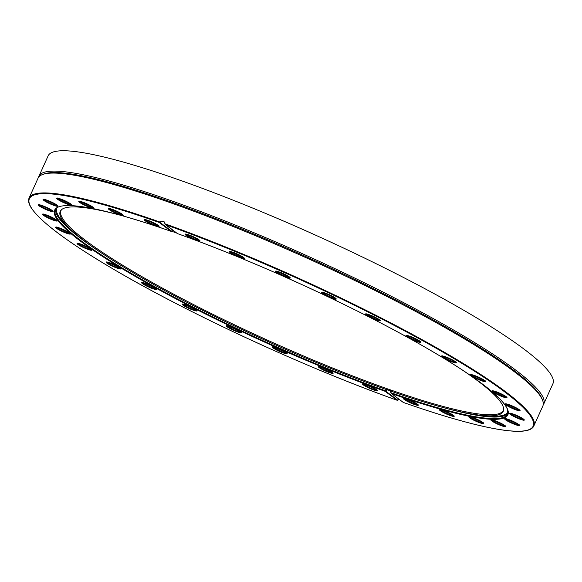 <?xml version="1.0" encoding="UTF-8"?>
<svg xmlns="http://www.w3.org/2000/svg" width="582" height="582" viewBox="0 0 582 582"><rect width="100%" height="100%" fill="white"/><g stroke="black" fill="none" stroke-linecap="round" stroke-linejoin="round"><path stroke-width="0.87" d="M543.166 405.028A276.916 37.757 -155.7 0 0 543.712 404.09L552.9 383.742A276.916 37.757 -155.7 0 0 523.531 348.749A276.916 37.757 -155.7 0 0 246.659 205.613A276.916 37.757 -155.7 0 0 48.139 155.838L38.95 176.179A276.916 37.757 -155.7 0 0 38.608 177.212M390.929 392.908L390.398 390.733M387.517 389.707L385.444 390.966L397.812 400.212L399.056 399.274M173.116 230.392L171.872 231.338A243.029 33.138 -155.7 0 1 176.622 233.018M164.997 224.034L177.415 233.586A248.66 33.902 24.3 0 1 481.518 383.349A248.66 33.902 24.3 0 1 391.417 393.541L403.341 402.453A276.37 37.684 -155.7 0 0 503.837 391.25A276.37 37.684 -155.7 0 0 165.484 224.667L164.997 223.83A276.916 37.757 24.3 0 1 504.492 390.915A276.916 37.757 24.3 0 1 533.861 425.908L542.824 406.054A276.916 37.757 -155.7 0 0 542.562 400.234A276.916 37.757 -155.7 0 0 513.455 371.061A276.916 37.757 -155.7 0 0 253.752 234.997A276.916 37.757 -155.7 0 0 42.602 174.498A276.916 37.757 -155.7 0 0 38.063 178.15L29.1 197.996A276.916 37.757 24.3 0 1 159.635 221.931L159.177 222.433A276.37 37.684 -155.7 0 0 58.687 233.637A276.37 37.684 -155.7 0 0 397.033 400.22L385.102 391.308L385.444 390.966M164.997 223.83L163.891 221.276L159.635 221.931M61.597 209.615A242.665 33.087 -155.7 0 0 268.535 340.63A242.665 33.087 -155.7 0 0 503.656 409.211M120.205 215.187A243.029 33.138 -155.7 0 0 61.205 209.978A243.029 33.138 -155.7 0 0 71.535 230.217A243.029 33.138 -155.7 0 0 268.106 341.576A243.029 33.138 -155.7 0 0 481.634 415.381A243.029 33.138 -155.7 0 0 503.641 409.75A243.029 33.138 -155.7 0 0 477.466 380.679A243.029 33.138 -155.7 0 0 460.726 368.937M542.562 400.234L542.017 398.823A275.824 37.604 -155.7 0 0 513.026 369.766A275.824 37.604 -155.7 0 0 254.341 234.233A275.824 37.604 -155.7 0 0 44.021 173.974L42.602 174.498M543.712 404.09A276.916 37.757 -155.7 0 0 514.35 369.097A276.916 37.757 -155.7 0 0 237.471 225.954A276.916 37.757 -155.7 0 0 38.95 176.179M397.812 400.212L397.033 400.22L397.812 400.212M385.102 391.308A248.66 33.902 24.3 0 1 81 241.537A248.66 33.902 24.3 0 1 171.101 231.352L171.872 231.338L171.101 231.352L159.177 222.433M403.341 402.453L403.341 402.453C478.077 428.636 528.521 438.442 533.861 425.908M442.567 407.378A248.114 33.829 -155.7 0 0 507.875 413.271M390.937 392.704A248.114 33.829 -155.7 0 0 507.613 414.057L507.504 409.633C506.449 406.571 503.619 402.737 499.029 398.124C486.057 385.306 462.312 368.857 427.785 348.778C360.04 309.268 256.589 261.674 177.386 233.578M55.763 209.134A248.114 33.829 -155.7 0 0 103.37 254.225M171.21 231.396C104.418 207.65 58.571 199.888 55.348 209.847A248.114 33.829 -155.7 0 0 157.802 288.396A248.114 33.829 -155.7 0 0 385.568 390.806M158.253 225.394A8.177 1.113 24.3 0 1 151.422 224.172A8.177 1.113 24.3 0 1 145.333 219.618A8.177 1.113 24.3 0 1 158.253 225.394M122.358 214.3A8.177 1.113 24.3 0 1 115.527 213.077A8.177 1.113 24.3 0 1 109.431 208.523A8.177 1.113 24.3 0 1 122.358 214.3M92.822 207.068A8.177 1.113 24.3 0 1 85.991 205.846A8.177 1.113 24.3 0 1 79.894 201.292A8.177 1.113 24.3 0 1 92.822 207.068M70.778 203.976A8.177 1.113 24.3 0 1 63.947 202.754A8.177 1.113 24.3 0 1 57.851 198.2A8.177 1.113 24.3 0 1 70.778 203.976M57.08 205.14A8.177 1.113 24.3 0 1 50.248 203.918A8.177 1.113 24.3 0 1 44.152 199.364A8.177 1.113 24.3 0 1 57.08 205.14M52.249 210.517A8.177 1.113 24.3 0 1 45.418 209.294A8.177 1.113 24.3 0 1 39.321 204.74A8.177 1.113 24.3 0 1 52.249 210.517M56.469 219.901A8.177 1.113 24.3 0 1 49.637 218.679A8.177 1.113 24.3 0 1 43.541 214.125A8.177 1.113 24.3 0 1 56.469 219.901M69.578 232.931A8.177 1.113 24.3 0 1 62.747 231.709A8.177 1.113 24.3 0 1 56.658 227.155A8.177 1.113 24.3 0 1 69.578 232.931M91.083 249.103A8.177 1.113 24.3 0 1 84.252 247.888A8.177 1.113 24.3 0 1 78.155 243.334A8.177 1.113 24.3 0 1 91.083 249.103M120.147 267.807A8.177 1.113 24.3 0 1 113.315 266.585A8.177 1.113 24.3 0 1 107.219 262.031A8.177 1.113 24.3 0 1 120.147 267.807M155.649 288.308A8.177 1.113 24.3 0 1 148.825 287.093A8.177 1.113 24.3 0 1 142.728 282.532A8.177 1.113 24.3 0 1 155.649 288.308M196.236 309.835A8.177 1.113 24.3 0 1 189.412 308.613A8.177 1.113 24.3 0 1 183.315 304.059A8.177 1.113 24.3 0 1 196.236 309.835M240.344 331.544A8.177 1.113 24.3 0 1 233.513 330.321A8.177 1.113 24.3 0 1 227.424 325.767A8.177 1.113 24.3 0 1 240.344 331.544M286.279 352.612A8.177 1.113 24.3 0 1 279.447 351.39A8.177 1.113 24.3 0 1 273.351 346.836A8.177 1.113 24.3 0 1 286.279 352.612M332.271 372.225A8.177 1.113 24.3 0 1 325.44 371.003A8.177 1.113 24.3 0 1 319.343 366.449A8.177 1.113 24.3 0 1 332.271 372.225M376.554 389.627A8.177 1.113 24.3 0 1 369.73 388.412A8.177 1.113 24.3 0 1 363.634 383.851A8.177 1.113 24.3 0 1 376.554 389.627M484.61 380.446A8.177 1.113 24.3 0 1 477.778 379.224A8.177 1.113 24.3 0 1 471.682 374.67A8.177 1.113 24.3 0 1 484.61 380.446M455.546 361.749A8.177 1.113 24.3 0 1 448.715 360.527A8.177 1.113 24.3 0 1 442.618 355.973A8.177 1.113 24.3 0 1 455.546 361.749M420.037 341.241A8.177 1.113 24.3 0 1 413.205 340.026A8.177 1.113 24.3 0 1 407.109 335.465A8.177 1.113 24.3 0 1 420.037 341.241M379.449 319.722A8.177 1.113 24.3 0 1 372.618 318.5A8.177 1.113 24.3 0 1 366.522 313.945A8.177 1.113 24.3 0 1 379.449 319.722M335.341 298.006A8.177 1.113 24.3 0 1 328.51 296.791A8.177 1.113 24.3 0 1 322.421 292.237A8.177 1.113 24.3 0 1 335.341 298.006M289.407 276.945A8.177 1.113 24.3 0 1 282.583 275.723A8.177 1.113 24.3 0 1 276.486 271.168A8.177 1.113 24.3 0 1 289.407 276.945M243.414 257.331A8.177 1.113 24.3 0 1 236.583 256.109A8.177 1.113 24.3 0 1 230.494 251.555A8.177 1.113 24.3 0 1 243.414 257.331M199.131 239.922A8.177 1.113 24.3 0 1 192.3 238.7A8.177 1.113 24.3 0 1 186.204 234.146A8.177 1.113 24.3 0 1 199.131 239.922M417.432 404.155A8.177 1.113 24.3 0 1 410.601 402.94A8.177 1.113 24.3 0 1 404.512 398.386A8.177 1.113 24.3 0 1 417.432 404.155M453.327 415.25A8.177 1.113 24.3 0 1 446.503 414.035A8.177 1.113 24.3 0 1 440.407 409.481A8.177 1.113 24.3 0 1 453.327 415.25M482.871 422.488A8.177 1.113 24.3 0 1 476.04 421.266A8.177 1.113 24.3 0 1 469.943 416.712A8.177 1.113 24.3 0 1 482.871 422.488M504.907 425.58A8.177 1.113 24.3 0 1 498.083 424.358A8.177 1.113 24.3 0 1 491.986 419.804A8.177 1.113 24.3 0 1 504.907 425.58M518.613 424.416A8.177 1.113 24.3 0 1 511.782 423.194A8.177 1.113 24.3 0 1 505.685 418.64A8.177 1.113 24.3 0 1 518.613 424.416M523.444 419.04A8.177 1.113 24.3 0 1 516.612 417.818A8.177 1.113 24.3 0 1 510.516 413.264A8.177 1.113 24.3 0 1 523.444 419.04M519.224 409.655A8.177 1.113 24.3 0 1 512.393 408.433A8.177 1.113 24.3 0 1 506.296 403.879A8.177 1.113 24.3 0 1 519.224 409.655M506.107 396.626A8.177 1.113 24.3 0 1 499.276 395.404A8.177 1.113 24.3 0 1 493.18 390.849A8.177 1.113 24.3 0 1 506.107 396.626M57.036 207.905A247.386 33.727 -155.7 0 0 68.414 227.329L71.535 230.217M481.634 415.381L485.861 415.817A247.386 33.727 -155.7 0 0 507.955 411.503M159.512 222.091L171.872 231.338M471.304 374.655A7.631 1.04 -155.7 0 0 481.525 380.075A7.631 1.04 -155.7 0 0 485.061 380.868M442.24 355.951A7.631 1.04 -155.7 0 0 452.469 361.378A7.631 1.04 -155.7 0 0 455.997 362.171M406.731 335.45A7.631 1.04 -155.7 0 0 416.959 340.877A7.631 1.04 -155.7 0 0 420.495 341.663M366.143 313.931A7.631 1.04 -155.7 0 0 376.372 319.351A7.631 1.04 -155.7 0 0 379.908 320.144M322.035 292.215A7.631 1.04 -155.7 0 0 332.264 297.642A7.631 1.04 -155.7 0 0 335.799 298.428M276.101 271.147A7.631 1.04 -155.7 0 0 286.329 276.574A7.631 1.04 -155.7 0 0 289.865 277.367M230.108 251.533A7.631 1.04 -155.7 0 0 240.337 256.96A7.631 1.04 -155.7 0 0 243.873 257.753M185.825 234.131A7.631 1.04 -155.7 0 0 196.054 239.551A7.631 1.04 -155.7 0 0 199.59 240.344M144.947 219.603A7.631 1.04 -155.7 0 0 155.176 225.023A7.631 1.04 -155.7 0 0 158.711 225.816M109.052 208.509A7.631 1.04 -155.7 0 0 119.281 213.929A7.631 1.04 -155.7 0 0 122.817 214.722M79.516 201.277A7.631 1.04 -155.7 0 0 89.744 206.697A7.631 1.04 -155.7 0 0 93.28 207.49M57.473 198.178A7.631 1.04 -155.7 0 0 67.701 203.605A7.631 1.04 -155.7 0 0 71.237 204.391M43.774 199.342A7.631 1.04 -155.7 0 0 54.002 204.769A7.631 1.04 -155.7 0 0 57.531 205.562M38.936 204.726A7.631 1.04 -155.7 0 0 49.164 210.146A7.631 1.04 -155.7 0 0 52.7 210.939M43.163 214.111A7.631 1.04 -155.7 0 0 53.391 219.53A7.631 1.04 -155.7 0 0 56.92 220.323M56.272 227.14A7.631 1.04 -155.7 0 0 66.501 232.56A7.631 1.04 -155.7 0 0 70.036 233.353M77.777 243.312A7.631 1.04 -155.7 0 0 88.006 248.74A7.631 1.04 -155.7 0 0 91.534 249.525M106.841 262.016A7.631 1.04 -155.7 0 0 117.062 267.436A7.631 1.04 -155.7 0 0 120.598 268.229M142.343 282.517A7.631 1.04 -155.7 0 0 152.571 287.945A7.631 1.04 -155.7 0 0 156.107 288.73M182.93 304.037A7.631 1.04 -155.7 0 0 193.159 309.464A7.631 1.04 -155.7 0 0 196.694 310.25M227.038 325.753A7.631 1.04 -155.7 0 0 237.267 331.173A7.631 1.04 -155.7 0 0 240.803 331.966M272.973 346.821A7.631 1.04 -155.7 0 0 283.201 352.241A7.631 1.04 -155.7 0 0 286.737 353.034M318.965 366.434A7.631 1.04 -155.7 0 0 329.194 371.854A7.631 1.04 -155.7 0 0 332.729 372.647M363.248 383.836A7.631 1.04 -155.7 0 0 373.477 389.263A7.631 1.04 -155.7 0 0 377.012 390.049M404.126 398.364A7.631 1.04 -155.7 0 0 414.355 403.792A7.631 1.04 -155.7 0 0 417.891 404.577M440.021 409.459A7.631 1.04 -155.7 0 0 450.25 414.886A7.631 1.04 -155.7 0 0 453.785 415.672M469.558 416.69A7.631 1.04 -155.7 0 0 479.786 422.117A7.631 1.04 -155.7 0 0 483.322 422.91M491.601 419.789A7.631 1.04 -155.7 0 0 501.829 425.209A7.631 1.04 -155.7 0 0 505.365 426.002M505.307 418.625A7.631 1.04 -155.7 0 0 515.528 424.045A7.631 1.04 -155.7 0 0 519.064 424.838M510.138 413.242A7.631 1.04 -155.7 0 0 520.366 418.669A7.631 1.04 -155.7 0 0 523.902 419.462M505.918 403.857A7.631 1.04 -155.7 0 0 516.139 409.284A7.631 1.04 -155.7 0 0 519.675 410.077M492.801 390.828A7.631 1.04 -155.7 0 0 503.03 396.255A7.631 1.04 -155.7 0 0 506.566 397.04M397.142 400.263C309.398 369.17 194.795 316.513 119.317 272.616C70.837 244.44 41.518 222.921 31.355 208.05C28.722 204.02 27.965 200.674 29.1 197.996M144.933 219.429L158.85 225.714M109.038 208.334L122.948 214.62M79.501 201.103L93.411 207.381M57.458 198.011L71.368 204.289M43.759 199.175L57.669 205.453M38.929 204.551L52.838 210.83M43.148 213.936L57.058 220.214M56.265 226.965L70.175 233.244M77.762 243.145L91.672 249.423M106.826 261.842L120.736 268.12M142.335 282.343L156.245 288.628M182.923 303.869L196.832 310.148M227.031 325.578L240.941 331.856M272.958 346.646L286.868 352.925M318.951 366.26L332.868 372.538M363.241 383.662L377.151 389.947M391.257 393.439L403.297 402.446M177.365 233.571L165.339 224.579M471.289 374.481L485.199 380.766M442.225 355.784L456.135 362.062M406.716 335.276L420.633 341.561M366.129 313.756L380.046 320.035M322.021 292.048L335.938 298.326M276.094 270.979L290.003 277.258M230.101 251.366L244.011 257.644M185.811 233.957L199.721 240.242M404.119 398.197L418.029 404.475M440.014 409.292L453.924 415.57M469.55 416.523L483.46 422.801M491.594 419.615L505.503 425.893M505.292 418.451L519.202 424.729M510.123 413.075L524.033 419.353M505.904 403.69L519.813 409.968M492.787 390.66L506.704 396.939"/></g></svg>
